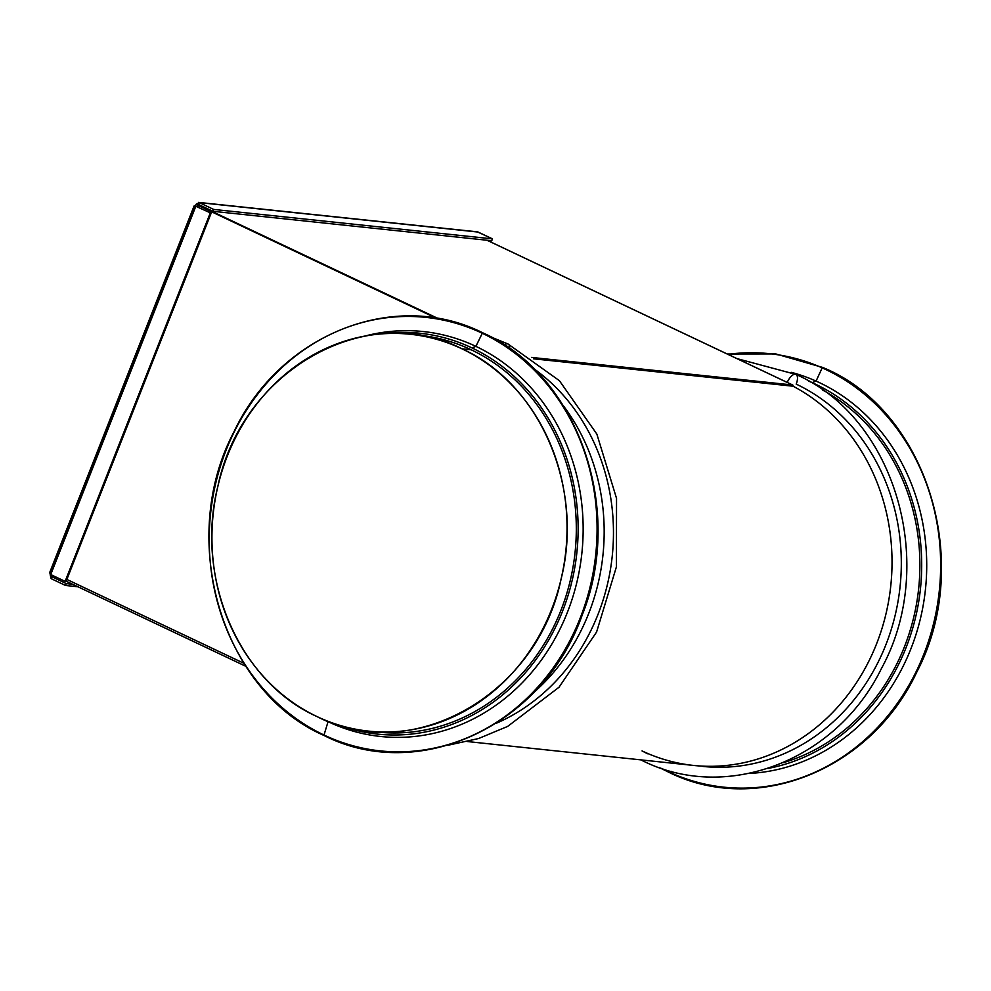 <?xml version="1.0" encoding="UTF-8"?>
<svg xmlns="http://www.w3.org/2000/svg" width="991" height="991" viewBox="0 0 991 991"><rect width="100%" height="100%" fill="white"/><g stroke="black" fill="none" stroke-linecap="round" stroke-linejoin="round"><path stroke-width="1.49" d="M647.618 753.779L642.044 750.918A199.513 177.29 -84 0 0 875.177 647.309A199.513 177.29 -84 0 0 793.06 386.193A199.513 177.29 96 0 1 884.703 618.954A199.513 177.29 96 0 1 693.527 765.436L467.715 741.578M793.035 386.366A2.242 0.979 115.3 0 0 792.738 385.028A2.242 0.979 115.3 0 0 792.589 384.991L487.002 240.243L792.589 384.991L531.498 357.417L792.589 384.991L793.035 386.366L792.342 386.292L793.035 386.366M791.958 386.094L792.589 384.991L791.958 386.094M496.144 723.343A199.513 177.29 -84 0 0 612.227 556.224A199.513 177.29 -84 0 0 533.616 368.541M702.817 766.415A199.513 177.29 -84 0 0 894.923 616.253A199.513 177.29 -84 0 0 796.207 384.112A10.183 4.46 115.3 0 0 795.922 374.425A10.183 4.46 115.3 0 0 795.265 374.239A10.183 4.46 115.3 0 0 787.226 382.415A10.183 4.46 -64.7 0 1 795.265 374.239A10.183 4.46 -64.7 0 1 795.922 374.425L736.92 358.593M641.536 759.948A10.183 4.46 115.3 0 0 642.329 760.605A10.183 4.46 -64.7 0 1 641.536 759.948M199.897 205.682A2.242 0.979 115.3 0 0 199.402 205.831A2.242 0.979 -64.7 0 1 199.897 205.682L438.332 318.619L199.897 205.682M197.729 205.063L200.355 205.348L197.729 205.063L198.522 204.48L212.916 211.294L491.734 240.739L492.465 238.868L478.083 232.055L198.51 202.387L477.253 231.82L492.465 238.868L213.66 209.423L199.265 202.598L196.069 204.282L195.363 206.078L196.069 204.282L197.729 205.063L198.522 204.48L197.135 206.574L197.729 205.063L196.069 204.282L199.265 202.598L198.522 204.48L199.265 202.598L478.083 232.055M51.817 575.486L50.157 574.706L51.136 578.645L50.157 574.706L52.944 575.61L51.817 575.486L51.879 576.774L51.817 575.486M198.324 205.521L197.791 206.884L198.324 205.521L436.412 318.297L198.324 205.521M492.861 242.956L487.176 240.268L492.861 242.956M194.385 206.103L49.971 572.724L50.739 574.557L49.971 572.724M533.505 358.804L792.143 386.118L533.505 358.804M507.404 343.84A10.183 4.46 -64.7 0 1 508.073 344.013A10.183 4.46 115.3 0 0 507.404 343.84A10.183 4.46 115.3 0 0 504.419 344.979A10.183 4.46 -64.7 0 1 507.404 343.84M533.307 692.92A199.513 177.29 -84 0 0 563.594 406.062A199.513 177.29 96 0 1 533.307 692.92M66.868 579.438L243.86 663.276L66.868 579.438M245.78 666.262L66.174 581.197L245.805 666.299M56.425 577.258L51.879 576.774L51.136 578.645L65.53 585.47L77.893 586.771L65.53 585.47L51.136 578.645L51.879 576.774L56.425 577.258M198.881 205.583L437.081 318.408L198.881 205.583M195.809 206.289L211.133 213.201L66.063 581.469L211.133 213.201L195.809 206.289L50.739 574.557L195.809 206.289L194.409 206.066M509.622 348.51A10.183 4.46 115.3 0 0 508.073 344.013L559.395 380.68L596.842 434.058L616.538 498.386L616.427 566.815L596.57 632.072L559.023 687.234L507.702 726.391L478.529 738.543L448.043 745.244M822.381 389.921A199.513 177.29 96 0 1 918.657 588.592A199.513 177.29 96 0 1 783.001 762.76A199.513 177.29 -84 0 0 918.657 588.592A199.513 177.29 -84 0 0 822.381 389.921M812.137 382.637A201.545 179.098 96 0 1 920.23 590.785A201.545 179.098 96 0 1 767.926 768.459A201.545 179.098 -84 0 0 920.23 590.785A201.545 179.098 -84 0 0 812.137 382.637L816.064 381.089A203.589 180.907 96 0 1 923.463 603.779A203.589 180.907 96 0 1 749.085 773.451A203.589 180.907 -84 0 0 923.463 603.779A203.589 180.907 -84 0 0 816.064 381.089L812.137 382.637A201.545 179.098 -84 0 0 808.829 381.201A201.545 179.098 96 0 1 812.137 382.637M66.261 583.588L51.879 576.774L66.261 583.588L65.53 585.47L66.261 583.588L72.591 584.256L66.261 583.588M210.203 213.102L65.133 581.37L50.739 574.557L65.133 581.37L210.203 213.102L211.133 213.201L210.203 213.102M791.45 372.381A203.589 180.907 96 0 1 816.064 381.089L822.183 367.872A217.946 193.666 96 0 1 925.383 650.158A217.946 193.666 96 0 1 671.241 772.992L671.7 771.37L671.241 772.992A217.946 193.666 96 0 1 661.666 768.372A217.946 193.666 -84 0 0 671.241 772.992A217.946 193.666 -84 0 0 925.383 650.158A217.946 193.666 -84 0 0 822.183 367.872L816.064 381.089A203.589 180.907 -84 0 0 791.45 372.381M492.465 238.868L491.734 240.739L212.916 211.294L213.66 209.423L492.465 238.868M199.265 202.598L213.66 209.423L212.916 211.294L198.522 204.48M66.063 581.469L65.133 581.37L66.063 581.469M727.964 354.344A217.946 193.666 96 0 1 822.183 367.872L822.666 367.438L822.183 367.872A217.946 193.666 -84 0 0 727.964 354.344M727.233 354.01L775.854 353.948L822.629 367.426C926.957 409.89 974.19 562.777 916.824 672.009C871.795 768.644 759.156 815.234 671.303 773.476L659.25 767.542M324.107 735.52L324.007 735.025A217.946 193.666 -84 0 0 580.218 618.012A217.946 193.666 -84 0 0 482.27 333.261L482.766 332.827L482.27 333.261A217.946 193.666 -84 0 0 226.072 450.261A217.946 193.666 -84 0 0 324.007 735.025L324.466 735.235M482.766 332.827L482.728 332.827C577.629 374.598 624.974 508.903 582.25 614.903C543.551 725.585 418.908 783.844 324.069 735.508C221.711 691.012 176.856 539.525 234.037 431.68C279.957 334.153 394.765 288.492 482.766 332.827M482.27 333.261A217.946 193.666 96 0 1 580.218 618.012A217.946 193.666 96 0 1 324.007 735.025L328.071 721.671A203.589 180.907 -84 0 0 567.397 612.364A203.589 180.907 -84 0 0 475.903 346.367L482.27 333.261L475.903 346.367A203.589 180.907 -84 0 0 364.725 336.11A203.589 180.907 96 0 1 475.903 346.367A203.589 180.907 96 0 1 567.397 612.364A203.589 180.907 96 0 1 328.071 721.671L324.007 735.025A217.946 193.666 96 0 1 226.072 450.261A217.946 193.666 96 0 1 482.27 333.261M324.206 719.776A203.589 180.907 -84 0 0 328.071 721.671L327.389 721.064L328.071 721.671A203.589 180.907 96 0 1 324.206 719.776M339.145 725.139A201.545 179.098 -84 0 0 565.365 603.63A201.545 179.098 -84 0 0 471.951 347.903L475.903 346.367L471.951 347.903A201.545 179.098 -84 0 0 380.457 333.992A201.545 179.098 96 0 1 471.951 347.903A201.545 179.098 96 0 1 565.365 603.63A201.545 179.098 96 0 1 339.145 725.139M373.186 731.531A199.513 177.29 -84 0 0 569.292 584.467A199.513 177.29 -84 0 0 471.208 349.786A199.513 177.29 -84 0 0 415.08 334.847M410.447 334.289L419.726 335.268A199.513 177.29 96 0 1 471.208 349.786L461.93 348.807A199.513 177.29 -84 0 0 410.447 334.289A199.513 177.29 -84 0 0 218.33 484.45A199.513 177.29 -84 0 0 317.046 716.592A199.513 177.29 -84 0 0 368.528 731.11A199.513 177.29 -84 0 0 560.633 580.949A199.513 177.29 -84 0 0 461.93 348.807L471.208 349.786A199.513 177.29 96 0 1 569.924 581.928A199.513 177.29 96 0 1 377.819 732.089L368.528 731.11M461.93 348.807C539.86 383.653 584.442 487.213 561.079 579.116C537.246 695.149 411.983 765.721 317.046 716.592C239.116 681.746 194.533 578.187 217.896 486.271C241.73 370.25 366.992 299.678 461.93 348.807M792.738 385.028L487.077 240.256M640.781 759.862L642.329 760.605C726.775 803.094 836.677 760.332 881.42 668.541C938.13 565.254 895.839 417.991 795.922 374.425M49.55 572.947L194.112 205.955M508.073 344.013L491.152 337.076M194.992 205.979L196.627 206.351"/></g></svg>
